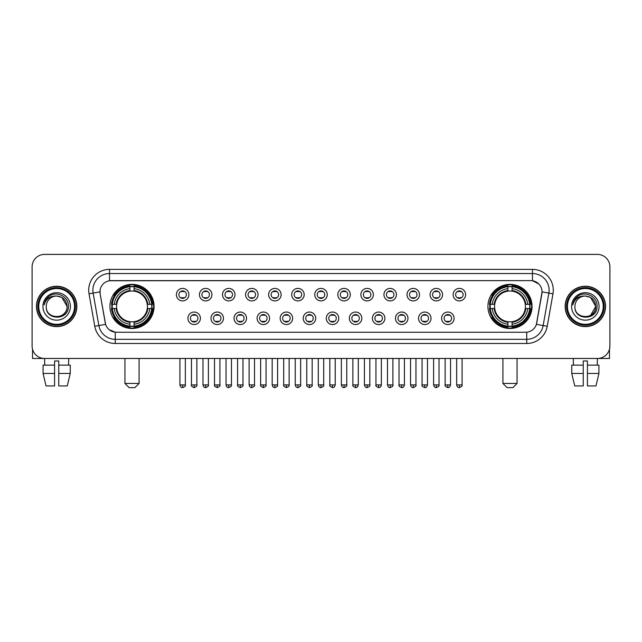 <?xml version="1.0" encoding="UTF-8"?>
<svg xmlns="http://www.w3.org/2000/svg" width="642" height="642" viewBox="0 0 642 642"><rect width="100%" height="100%" fill="white"/><g stroke="black" fill="none" stroke-linecap="round" stroke-linejoin="round"><path stroke-width="0.96" d="M487.928 306.427A22.061 22.061 0 0 0 509.989 328.495A22.061 22.061 0 0 0 532.058 306.427A22.061 22.061 0 0 0 509.989 284.366A22.061 22.061 0 0 0 487.928 306.427M109.942 306.427A22.061 22.061 0 0 0 132.011 328.495A22.061 22.061 0 0 0 154.072 306.427A22.061 22.061 0 0 0 132.011 284.366A22.061 22.061 0 0 0 109.942 306.427M200.4 318.296A6.243 6.243 0 0 1 194.157 324.539A6.243 6.243 0 0 1 187.913 318.296A6.243 6.243 0 0 1 194.157 312.052A6.243 6.243 0 0 1 200.4 318.296M190.409 318.296A3.748 3.748 0 0 0 194.157 322.043A3.748 3.748 0 0 0 197.905 318.296A3.748 3.748 0 0 0 194.157 314.548A3.748 3.748 0 0 0 190.409 318.296M223.464 318.296A6.243 6.243 0 0 1 217.221 324.539A6.243 6.243 0 0 1 210.977 318.296A6.243 6.243 0 0 1 217.221 312.052A6.243 6.243 0 0 1 223.464 318.296M213.473 318.296A3.748 3.748 0 0 0 217.221 322.043A3.748 3.748 0 0 0 220.968 318.296A3.748 3.748 0 0 0 217.221 314.548A3.748 3.748 0 0 0 213.473 318.296M246.528 318.296A6.243 6.243 0 0 1 240.285 324.539A6.243 6.243 0 0 1 234.041 318.296A6.243 6.243 0 0 1 240.285 312.052A6.243 6.243 0 0 1 246.528 318.296M236.537 318.296A3.748 3.748 0 0 0 240.285 322.043A3.748 3.748 0 0 0 244.032 318.296A3.748 3.748 0 0 0 240.285 314.548A3.748 3.748 0 0 0 236.537 318.296M269.592 318.296A6.243 6.243 0 0 1 263.348 324.539A6.243 6.243 0 0 1 257.097 318.296A6.243 6.243 0 0 1 263.348 312.052A6.243 6.243 0 0 1 269.592 318.296M259.601 318.296A3.748 3.748 0 0 0 263.348 322.043A3.748 3.748 0 0 0 267.088 318.296A3.748 3.748 0 0 0 263.348 314.548A3.748 3.748 0 0 0 259.601 318.296M292.648 318.296A6.243 6.243 0 0 1 286.404 324.539A6.243 6.243 0 0 1 280.161 318.296A6.243 6.243 0 0 1 286.404 312.052A6.243 6.243 0 0 1 292.648 318.296M282.657 318.296A3.748 3.748 0 0 0 286.404 322.043A3.748 3.748 0 0 0 290.152 318.296A3.748 3.748 0 0 0 286.404 314.548A3.748 3.748 0 0 0 282.657 318.296M315.712 318.296A6.243 6.243 0 0 1 309.468 324.539A6.243 6.243 0 0 1 303.225 318.296A6.243 6.243 0 0 1 309.468 312.052A6.243 6.243 0 0 1 315.712 318.296M305.72 318.296A3.748 3.748 0 0 0 309.468 322.043A3.748 3.748 0 0 0 313.216 318.296A3.748 3.748 0 0 0 309.468 314.548A3.748 3.748 0 0 0 305.72 318.296M338.775 318.296A6.243 6.243 0 0 1 332.532 324.539A6.243 6.243 0 0 1 326.288 318.296A6.243 6.243 0 0 1 332.532 312.052A6.243 6.243 0 0 1 338.775 318.296M328.784 318.296A3.748 3.748 0 0 0 332.532 322.043A3.748 3.748 0 0 0 336.28 318.296A3.748 3.748 0 0 0 332.532 314.548A3.748 3.748 0 0 0 328.784 318.296M361.839 318.296A6.243 6.243 0 0 1 355.596 324.539A6.243 6.243 0 0 1 349.352 318.296A6.243 6.243 0 0 1 355.596 312.052A6.243 6.243 0 0 1 361.839 318.296M351.848 318.296A3.748 3.748 0 0 0 355.596 322.043A3.748 3.748 0 0 0 359.343 318.296A3.748 3.748 0 0 0 355.596 314.548A3.748 3.748 0 0 0 351.848 318.296M384.903 318.296A6.243 6.243 0 0 1 378.652 324.539A6.243 6.243 0 0 1 372.408 318.296A6.243 6.243 0 0 1 378.652 312.052A6.243 6.243 0 0 1 384.903 318.296M374.912 318.296A3.748 3.748 0 0 0 378.652 322.043A3.748 3.748 0 0 0 382.399 318.296A3.748 3.748 0 0 0 378.652 314.548A3.748 3.748 0 0 0 374.912 318.296M407.959 318.296A6.243 6.243 0 0 1 401.715 324.539A6.243 6.243 0 0 1 395.472 318.296A6.243 6.243 0 0 1 401.715 312.052A6.243 6.243 0 0 1 407.959 318.296M397.968 318.296A3.748 3.748 0 0 0 401.715 322.043A3.748 3.748 0 0 0 405.463 318.296A3.748 3.748 0 0 0 401.715 314.548A3.748 3.748 0 0 0 397.968 318.296M431.023 318.296A6.243 6.243 0 0 1 424.779 324.539A6.243 6.243 0 0 1 418.536 318.296A6.243 6.243 0 0 1 424.779 312.052A6.243 6.243 0 0 1 431.023 318.296M421.032 318.296A3.748 3.748 0 0 0 424.779 322.043A3.748 3.748 0 0 0 428.527 318.296A3.748 3.748 0 0 0 424.779 314.548A3.748 3.748 0 0 0 421.032 318.296M454.087 318.296A6.243 6.243 0 0 1 447.843 324.539A6.243 6.243 0 0 1 441.6 318.296A6.243 6.243 0 0 1 447.843 312.052A6.243 6.243 0 0 1 454.087 318.296M444.095 318.296A3.748 3.748 0 0 0 447.843 322.043A3.748 3.748 0 0 0 451.591 318.296A3.748 3.748 0 0 0 447.843 314.548A3.748 3.748 0 0 0 444.095 318.296M188.868 294.646A6.243 6.243 0 0 1 182.625 300.897A6.243 6.243 0 0 1 176.381 294.646A6.243 6.243 0 0 1 182.625 288.402A6.243 6.243 0 0 1 188.868 294.646M178.877 294.646A3.748 3.748 0 0 0 182.625 298.394A3.748 3.748 0 0 0 186.373 294.646A3.748 3.748 0 0 0 182.625 290.906A3.748 3.748 0 0 0 178.877 294.646M211.932 294.646A6.243 6.243 0 0 1 205.689 300.897A6.243 6.243 0 0 1 199.445 294.646A6.243 6.243 0 0 1 205.689 288.402A6.243 6.243 0 0 1 211.932 294.646M201.941 294.646A3.748 3.748 0 0 0 205.689 298.394A3.748 3.748 0 0 0 209.436 294.646A3.748 3.748 0 0 0 205.689 290.906A3.748 3.748 0 0 0 201.941 294.646M234.996 294.646A6.243 6.243 0 0 1 228.753 300.897A6.243 6.243 0 0 1 222.509 294.646A6.243 6.243 0 0 1 228.753 288.402A6.243 6.243 0 0 1 234.996 294.646M225.005 294.646A3.748 3.748 0 0 0 228.753 298.394A3.748 3.748 0 0 0 232.5 294.646A3.748 3.748 0 0 0 228.753 290.906A3.748 3.748 0 0 0 225.005 294.646M258.06 294.646A6.243 6.243 0 0 1 251.816 300.897A6.243 6.243 0 0 1 245.573 294.646A6.243 6.243 0 0 1 251.816 288.402A6.243 6.243 0 0 1 258.06 294.646M248.069 294.646A3.748 3.748 0 0 0 251.816 298.394A3.748 3.748 0 0 0 255.564 294.646A3.748 3.748 0 0 0 251.816 290.906A3.748 3.748 0 0 0 248.069 294.646M281.124 294.646A6.243 6.243 0 0 1 274.872 300.897A6.243 6.243 0 0 1 268.629 294.646A6.243 6.243 0 0 1 274.872 288.402A6.243 6.243 0 0 1 281.124 294.646M271.133 294.646A3.748 3.748 0 0 0 274.872 298.394A3.748 3.748 0 0 0 278.62 294.646A3.748 3.748 0 0 0 274.872 290.906A3.748 3.748 0 0 0 271.133 294.646M304.18 294.646A6.243 6.243 0 0 1 297.936 300.897A6.243 6.243 0 0 1 291.693 294.646A6.243 6.243 0 0 1 297.936 288.402A6.243 6.243 0 0 1 304.18 294.646M294.188 294.646A3.748 3.748 0 0 0 297.936 298.394A3.748 3.748 0 0 0 301.684 294.646A3.748 3.748 0 0 0 297.936 290.906A3.748 3.748 0 0 0 294.188 294.646M327.243 294.646A6.243 6.243 0 0 1 321 300.897A6.243 6.243 0 0 1 314.757 294.646A6.243 6.243 0 0 1 321 288.402A6.243 6.243 0 0 1 327.243 294.646M317.252 294.646A3.748 3.748 0 0 0 321 298.394A3.748 3.748 0 0 0 324.748 294.646A3.748 3.748 0 0 0 321 290.906A3.748 3.748 0 0 0 317.252 294.646M350.307 294.646A6.243 6.243 0 0 1 344.064 300.897A6.243 6.243 0 0 1 337.82 294.646A6.243 6.243 0 0 1 344.064 288.402A6.243 6.243 0 0 1 350.307 294.646M340.316 294.646A3.748 3.748 0 0 0 344.064 298.394A3.748 3.748 0 0 0 347.812 294.646A3.748 3.748 0 0 0 344.064 290.906A3.748 3.748 0 0 0 340.316 294.646M373.371 294.646A6.243 6.243 0 0 1 367.128 300.897A6.243 6.243 0 0 1 360.876 294.646A6.243 6.243 0 0 1 367.128 288.402A6.243 6.243 0 0 1 373.371 294.646M363.38 294.646A3.748 3.748 0 0 0 367.128 298.394A3.748 3.748 0 0 0 370.867 294.646A3.748 3.748 0 0 0 367.128 290.906A3.748 3.748 0 0 0 363.38 294.646M396.427 294.646A6.243 6.243 0 0 1 390.184 300.897A6.243 6.243 0 0 1 383.94 294.646A6.243 6.243 0 0 1 390.184 288.402A6.243 6.243 0 0 1 396.427 294.646M386.436 294.646A3.748 3.748 0 0 0 390.184 298.394A3.748 3.748 0 0 0 393.931 294.646A3.748 3.748 0 0 0 390.184 290.906A3.748 3.748 0 0 0 386.436 294.646M419.491 294.646A6.243 6.243 0 0 1 413.247 300.897A6.243 6.243 0 0 1 407.004 294.646A6.243 6.243 0 0 1 413.247 288.402A6.243 6.243 0 0 1 419.491 294.646M409.5 294.646A3.748 3.748 0 0 0 413.247 298.394A3.748 3.748 0 0 0 416.995 294.646A3.748 3.748 0 0 0 413.247 290.906A3.748 3.748 0 0 0 409.5 294.646M442.555 294.646A6.243 6.243 0 0 1 436.311 300.897A6.243 6.243 0 0 1 430.068 294.646A6.243 6.243 0 0 1 436.311 288.402A6.243 6.243 0 0 1 442.555 294.646M432.564 294.646A3.748 3.748 0 0 0 436.311 298.394A3.748 3.748 0 0 0 440.059 294.646A3.748 3.748 0 0 0 436.311 290.906A3.748 3.748 0 0 0 432.564 294.646M465.619 294.646A6.243 6.243 0 0 1 459.375 300.897A6.243 6.243 0 0 1 453.132 294.646A6.243 6.243 0 0 1 459.375 288.402A6.243 6.243 0 0 1 465.619 294.646M455.627 294.646A3.748 3.748 0 0 0 459.375 298.394A3.748 3.748 0 0 0 463.123 294.646A3.748 3.748 0 0 0 459.375 290.906A3.748 3.748 0 0 0 455.627 294.646M94.759 326.28L89.029 293.811A20.817 20.817 0 0 1 109.525 269.383L532.475 269.383A20.817 20.817 0 0 1 552.971 293.811L547.241 326.28A20.817 20.817 0 0 1 526.745 343.478L115.255 343.478A20.817 20.817 0 0 1 94.759 326.28L98.852 325.558L93.13 293.089A16.652 16.652 0 0 1 109.525 273.54L532.475 273.54A16.652 16.652 0 0 1 548.87 293.089L543.148 325.558A16.652 16.652 0 0 1 526.745 339.313L115.255 339.313A16.652 16.652 0 0 1 98.852 325.558L105.609 324.362L100.128 293.811A11.243 11.243 0 0 1 111.194 280.618L530.806 280.618A11.243 11.243 0 0 1 541.872 293.811L536.736 322.95A11.243 11.243 0 0 1 525.67 332.243L116.33 332.243A11.243 11.243 0 0 1 105.264 322.95L100.128 293.811L100.08 290.192M111.925 308.513A20.191 20.191 0 0 1 111.925 304.348M489.91 308.513A20.191 20.191 0 0 1 489.91 304.348M36.474 306.427A20.191 20.191 0 0 0 56.665 326.618A20.191 20.191 0 0 0 76.847 306.427A20.191 20.191 0 0 0 56.665 286.244A20.191 20.191 0 0 0 36.474 306.427M565.153 306.427A20.191 20.191 0 0 0 585.335 326.618A20.191 20.191 0 0 0 605.526 306.427A20.191 20.191 0 0 0 585.335 286.244A20.191 20.191 0 0 0 565.153 306.427M109.525 269.383L109.525 280.747L530.806 280.618L532.475 280.747L538.75 283.908M525.67 332.243L116.33 332.243M115.255 343.478L115.255 332.187L109.252 329.731M552.971 293.811L542.049 291.885L536.391 324.362L547.241 326.28M609.9 266.879A12.487 12.487 0 0 0 597.413 254.392L44.587 254.392A12.487 12.487 0 0 0 32.1 266.879L32.1 345.974A12.487 12.487 0 0 0 44.587 358.469L597.413 358.469A12.487 12.487 0 0 0 609.9 345.974L609.9 266.879L609.9 345.974M32.1 266.879L32.1 345.974M597.413 254.392L44.587 254.392M44.771 365.129L44.587 358.469L597.413 358.469L597.229 365.129M32.517 349.176L32.517 358.469L80.804 358.469M43.078 365.129L43.078 373.451L46.039 385.938L43.078 373.451L43.078 365.129L54.578 365.129L54.578 360.964L58.743 360.964L58.743 365.129L70.243 365.129L70.243 373.451L67.282 385.938L70.243 373.451L58.743 373.451L58.743 365.129L58.743 385.938L67.282 385.938M68.734 358.469L68.55 365.129M54.578 365.129L54.578 385.938L46.039 385.938M43.078 373.451L54.578 373.451M74.56 306.427A17.904 17.904 0 0 0 56.665 288.531A17.904 17.904 0 0 0 38.761 306.427A17.904 17.904 0 0 0 56.665 324.33A17.904 17.904 0 0 0 74.56 306.427M75.395 306.427A18.73 18.73 0 0 0 56.665 287.696A18.73 18.73 0 0 0 37.926 306.427A18.73 18.73 0 0 0 56.665 325.165A18.73 18.73 0 0 0 75.395 306.427M76.639 306.427A19.982 19.982 0 0 0 56.665 286.452A19.982 19.982 0 0 0 36.682 306.427A19.982 19.982 0 0 0 56.665 326.409A19.982 19.982 0 0 0 76.639 306.427M67.065 306.427C66.447 300.111 62.98 296.636 56.665 296.026L61.865 297.415L67.065 306.427L61.865 297.415L56.665 296.026L61.865 297.415L67.065 306.427L61.865 297.415L56.665 296.026L61.865 297.415L67.065 306.427C67.707 319.852 45.614 319.852 46.256 306.427C45.325 320.872 68.871 320.551 68.381 306.427C69.151 296.516 56.167 290.216 48.68 296.604C46.072 298.787 44.539 301.555 44.089 304.918C46.055 298.715 50.245 295.753 56.665 296.026L61.865 297.415L67.065 306.427C67.707 319.852 45.614 319.852 46.256 306.427C45.614 319.852 67.707 319.852 67.065 306.427C67.707 319.852 45.614 319.852 46.256 306.427C45.614 319.852 67.707 319.852 67.065 306.427C67.707 319.852 45.614 319.852 46.256 306.427C45.614 319.852 67.707 319.852 67.065 306.427C67.707 319.852 45.614 319.852 46.256 306.427C45.614 319.852 67.707 319.852 67.065 306.427C67.707 319.852 45.614 319.852 46.256 306.427C45.614 319.852 67.707 319.852 67.065 306.427C67.707 319.852 45.614 319.852 46.256 306.427C45.614 319.852 67.707 319.852 67.065 306.427C67.707 319.852 45.614 319.852 46.256 306.427A10.408 10.408 0 0 1 56.665 296.026L61.865 297.415L67.065 306.427C67.482 314.508 57.098 319.877 50.758 315.005M42.926 306.427A13.739 13.739 0 0 0 56.665 320.165A13.739 13.739 0 0 0 70.395 306.427A13.739 13.739 0 0 0 56.665 292.696A13.739 13.739 0 0 0 42.926 306.427M48.68 296.604L45.606 300.255M45.422 300.608L45.694 300.103L45.422 300.608M134.924 387.608L129.09 387.608L124.933 383.443L139.081 383.443L134.924 387.608M134.09 326.136L134.09 326.971A20.648 20.648 0 0 0 152.547 308.513L151.713 308.513A19.814 19.814 0 0 1 134.09 326.136L134.09 324.21A17.904 17.904 0 0 0 149.787 308.513L147.267 308.513A15.4 15.4 0 0 0 134.09 291.171L134.09 286.725A19.814 19.814 0 0 1 151.713 304.348L152.547 304.348A20.648 20.648 0 0 0 134.09 285.891L134.09 286.725M112.302 308.513L111.467 308.513A20.648 20.648 0 0 0 129.925 326.971L129.925 326.136A19.814 19.814 0 0 1 112.302 308.513L114.228 308.513A17.904 17.904 0 0 0 129.925 324.21L129.925 321.69A15.4 15.4 0 0 0 147.267 308.513L147.885 308.513A16.01 16.01 0 0 1 134.09 322.308L134.09 324.21M129.925 286.725L129.925 285.891A20.648 20.648 0 0 0 111.467 304.348L112.302 304.348A19.814 19.814 0 0 1 129.925 286.725L129.925 288.651A17.904 17.904 0 0 0 114.228 304.348L116.748 304.348A15.4 15.4 0 0 0 129.925 321.69L129.925 322.308A16.01 16.01 0 0 1 116.13 308.513L114.228 308.513M112.342 308.513A19.774 19.774 0 0 1 112.342 304.348M134.09 286.765A19.774 19.774 0 0 0 129.925 286.765M151.672 304.348A19.774 19.774 0 0 1 151.672 308.513M151.713 304.348L149.787 304.348A17.904 17.904 0 0 0 134.09 288.651M149.787 308.513L151.713 308.513M129.925 324.21L129.925 326.136M147.267 304.348L149.787 304.348M134.09 321.714L134.09 322.308M129.925 321.69A15.4 15.4 0 0 1 116.748 308.513L116.13 308.513M134.09 326.096A19.774 19.774 0 0 1 129.925 326.096M114.228 304.348L112.302 304.348M129.925 291.139L129.925 288.651M134.09 291.171A15.4 15.4 0 0 0 116.748 304.348L116.13 304.348A16.01 16.01 0 0 1 129.925 290.553M134.09 291.147L134.09 290.553A16.01 16.01 0 0 1 147.885 304.348M114.685 295.192L113.506 295.192A21.643 21.643 0 0 1 153.655 306.427A21.643 21.643 0 0 1 113.506 317.67L114.685 317.67M512.91 387.608L507.076 387.608L502.919 383.443L517.067 383.443L512.91 387.608M512.075 326.136L512.075 326.971A20.648 20.648 0 0 0 530.533 308.513L529.698 308.513A19.814 19.814 0 0 1 512.075 326.136L512.075 324.21A17.904 17.904 0 0 0 527.772 308.513L525.252 308.513A15.4 15.4 0 0 0 512.075 291.171L512.075 286.725A19.814 19.814 0 0 1 529.698 304.348L530.533 304.348A20.648 20.648 0 0 0 512.075 285.891L512.075 286.725M490.287 308.513L489.453 308.513A20.648 20.648 0 0 0 507.91 326.971L507.91 326.136A19.814 19.814 0 0 1 490.287 308.513L492.213 308.513A17.904 17.904 0 0 0 507.91 324.21L507.91 321.69A15.4 15.4 0 0 0 525.252 308.513L525.87 308.513A16.01 16.01 0 0 1 512.075 322.308L512.075 324.21M507.91 286.725L507.91 285.891A20.648 20.648 0 0 0 489.453 304.348L490.287 304.348A19.814 19.814 0 0 1 507.91 286.725L507.91 288.651A17.904 17.904 0 0 0 492.213 304.348L494.733 304.348A15.4 15.4 0 0 0 507.91 321.69L507.91 322.308A16.01 16.01 0 0 1 494.115 308.513L492.213 308.513M490.327 308.513A19.774 19.774 0 0 1 490.327 304.348M512.075 286.765A19.774 19.774 0 0 0 507.91 286.765M529.658 304.348A19.774 19.774 0 0 1 529.658 308.513M529.698 304.348L527.772 304.348A17.904 17.904 0 0 0 512.075 288.651M527.772 308.513L529.698 308.513M507.91 324.21L507.91 326.136M525.252 304.348L527.772 304.348M512.075 321.714L512.075 322.308M507.91 321.69A15.4 15.4 0 0 1 494.733 308.513L494.115 308.513M512.075 326.096A19.774 19.774 0 0 1 507.91 326.096M492.213 304.348L490.287 304.348M507.91 291.139L507.91 288.651M512.075 291.171A15.4 15.4 0 0 0 494.733 304.348L494.115 304.348A16.01 16.01 0 0 1 507.91 290.553M512.075 291.147L512.075 290.553A16.01 16.01 0 0 1 525.87 304.348M492.671 295.192L491.491 295.192A21.643 21.643 0 0 1 531.64 306.427A21.643 21.643 0 0 1 491.491 317.67L492.671 317.67M181.381 298.185L181.381 297.591A3.194 3.194 0 0 0 183.877 297.591L183.877 298.185M183.877 291.115L183.877 291.709A3.194 3.194 0 0 0 181.381 291.709L181.381 291.115M204.445 298.185L204.445 297.591A3.194 3.194 0 0 0 206.941 297.591L206.941 298.185M206.941 291.115L206.941 291.709A3.194 3.194 0 0 0 204.445 291.709L204.445 291.115M227.501 298.185L227.501 297.591A3.194 3.194 0 0 0 230.005 297.591L230.005 298.185M230.005 291.115L230.005 291.709A3.194 3.194 0 0 0 227.501 291.709L227.501 291.115M250.565 298.185L250.565 297.591A3.194 3.194 0 0 0 253.06 297.591L253.06 298.185M253.06 291.115L253.06 291.709A3.194 3.194 0 0 0 250.565 291.709L250.565 291.115M273.628 298.185L273.628 297.591A3.194 3.194 0 0 0 276.124 297.591L276.124 298.185M276.124 291.115L276.124 291.709A3.194 3.194 0 0 0 273.628 291.709L273.628 291.115M296.692 298.185L296.692 297.591A3.194 3.194 0 0 0 299.188 297.591L299.188 298.185M299.188 291.115L299.188 291.709A3.194 3.194 0 0 0 296.692 291.709L296.692 291.115M319.748 298.185L319.748 297.591A3.194 3.194 0 0 0 322.252 297.591L322.252 298.185M322.252 291.115L322.252 291.709A3.194 3.194 0 0 0 319.748 291.709L319.748 291.115M342.812 298.185L342.812 297.591A3.194 3.194 0 0 0 345.308 297.591L345.308 298.185M345.308 291.115L345.308 291.709A3.194 3.194 0 0 0 342.812 291.709L342.812 291.115M365.876 298.185L365.876 297.591A3.194 3.194 0 0 0 368.372 297.591L368.372 298.185M368.372 291.115L368.372 291.709A3.194 3.194 0 0 0 365.876 291.709L365.876 291.115M388.94 298.185L388.94 297.591A3.194 3.194 0 0 0 391.435 297.591L391.435 298.185M391.435 291.115L391.435 291.709A3.194 3.194 0 0 0 388.94 291.709L388.94 291.115M411.995 298.185L411.995 297.591A3.194 3.194 0 0 0 414.499 297.591L414.499 298.185M414.499 291.115L414.499 291.709A3.194 3.194 0 0 0 411.995 291.709L411.995 291.115M435.059 298.185L435.059 297.591A3.194 3.194 0 0 0 437.555 297.591L437.555 298.185M437.555 291.115L437.555 291.709A3.194 3.194 0 0 0 435.059 291.709L435.059 291.115M458.123 298.185L458.123 297.591A3.194 3.194 0 0 0 460.619 297.591L460.619 298.185M460.619 291.115L460.619 291.709A3.194 3.194 0 0 0 458.123 291.709L458.123 291.115M192.913 321.827L192.913 321.233A3.194 3.194 0 0 0 195.409 321.233L195.409 321.827M195.409 314.765L195.409 315.358A3.194 3.194 0 0 0 192.913 315.358L192.913 314.765M215.969 321.827L215.969 321.233A3.194 3.194 0 0 0 218.473 321.233L218.473 321.827M218.473 314.765L218.473 315.358A3.194 3.194 0 0 0 215.969 315.358L215.969 314.765M239.033 321.827L239.033 321.233A3.194 3.194 0 0 0 241.528 321.233L241.528 321.827M241.528 314.765L241.528 315.358A3.194 3.194 0 0 0 239.033 315.358L239.033 314.765M262.096 321.827L262.096 321.233A3.194 3.194 0 0 0 264.592 321.233L264.592 321.827M264.592 314.765L264.592 315.358A3.194 3.194 0 0 0 262.096 315.358L262.096 314.765M285.16 321.827L285.16 321.233A3.194 3.194 0 0 0 287.656 321.233L287.656 321.827M287.656 314.765L287.656 315.358A3.194 3.194 0 0 0 285.16 315.358L285.16 314.765M308.216 321.827L308.216 321.233A3.194 3.194 0 0 0 310.72 321.233L310.72 321.827M310.72 314.765L310.72 315.358A3.194 3.194 0 0 0 308.216 315.358L308.216 314.765M331.28 321.827L331.28 321.233A3.194 3.194 0 0 0 333.784 321.233L333.784 321.827M333.784 314.765L333.784 315.358A3.194 3.194 0 0 0 331.28 315.358L331.28 314.765M354.344 321.827L354.344 321.233A3.194 3.194 0 0 0 356.84 321.233L356.84 321.827M356.84 314.765L356.84 315.358A3.194 3.194 0 0 0 354.344 315.358L354.344 314.765M377.408 321.827L377.408 321.233A3.194 3.194 0 0 0 379.903 321.233L379.903 321.827M379.903 314.765L379.903 315.358A3.194 3.194 0 0 0 377.408 315.358L377.408 314.765M400.472 321.827L400.472 321.233A3.194 3.194 0 0 0 402.967 321.233L402.967 321.827M402.967 314.765L402.967 315.358A3.194 3.194 0 0 0 400.472 315.358L400.472 314.765M423.527 321.827L423.527 321.233A3.194 3.194 0 0 0 426.031 321.233L426.031 321.827M426.031 314.765L426.031 315.358A3.194 3.194 0 0 0 423.527 315.358L423.527 314.765M446.591 321.827L446.591 321.233A3.194 3.194 0 0 0 449.087 321.233L449.087 321.827M449.087 314.765L449.087 315.358A3.194 3.194 0 0 0 446.591 315.358L446.591 314.765M609.483 349.176L609.483 358.469L561.196 358.469M583.257 365.129L583.257 373.451L571.757 373.451L574.718 385.938L571.757 373.451L571.757 365.129L583.257 365.129L583.257 360.964L587.422 360.964L587.422 365.129L598.922 365.129L598.922 373.451L595.961 385.938L598.922 373.451L587.422 373.451L587.422 365.129M583.257 373.451L583.257 385.938L574.718 385.938M595.961 385.938L587.422 385.938L587.422 373.451M573.266 358.469L573.45 365.129M603.239 306.427A17.904 17.904 0 0 0 585.335 288.531A17.904 17.904 0 0 0 567.44 306.427A17.904 17.904 0 0 0 585.335 324.33A17.904 17.904 0 0 0 603.239 306.427M604.074 306.427A18.73 18.73 0 0 0 585.335 287.696A18.73 18.73 0 0 0 566.605 306.427A18.73 18.73 0 0 0 585.335 325.165A18.73 18.73 0 0 0 604.074 306.427M605.318 306.427A19.982 19.982 0 0 0 585.335 286.452A19.982 19.982 0 0 0 565.361 306.427A19.982 19.982 0 0 0 585.335 326.409A19.982 19.982 0 0 0 605.318 306.427M595.134 302.904L595.744 306.427L590.544 297.415L585.335 296.026L590.544 297.415L595.744 306.427L590.544 297.415L585.335 296.026L590.544 297.415L595.744 306.427L590.544 297.415L585.335 296.026L590.544 297.415L595.744 306.427C596.386 319.852 574.293 319.852 574.935 306.427C574.004 320.872 597.55 320.551 597.06 306.427C597.83 296.516 584.846 290.216 577.359 296.604C574.75 298.787 573.218 301.555 572.768 304.918C574.734 298.715 578.923 295.753 585.335 296.026L590.544 297.415L595.744 306.427C596.386 319.852 574.293 319.852 574.935 306.427C574.293 319.852 596.386 319.852 595.744 306.427L590.544 315.447L595.744 306.427C596.386 319.852 574.293 319.852 574.935 306.427C574.293 319.852 596.386 319.852 595.744 306.427C596.386 319.852 574.293 319.852 574.935 306.427C574.293 319.852 596.386 319.852 595.744 306.427C596.386 319.852 574.293 319.852 574.935 306.427C574.293 319.852 596.386 319.852 595.744 306.427C596.386 319.852 574.293 319.852 574.935 306.427C574.293 319.852 596.386 319.852 595.744 306.427C596.386 319.852 574.293 319.852 574.935 306.427A10.408 10.408 0 0 1 585.335 296.026L590.544 297.415L595.744 306.427C596.161 314.508 585.777 319.877 579.437 315.005M585.335 296.026C591.659 296.636 595.126 300.111 595.744 306.427M571.605 306.427A13.739 13.739 0 0 0 585.335 320.165A13.739 13.739 0 0 0 599.074 306.427A13.739 13.739 0 0 0 585.335 292.696A13.739 13.739 0 0 0 571.605 306.427M577.359 296.604L574.285 300.255M574.1 300.608L574.373 300.103M532.475 269.383L532.475 280.747M89.029 293.811L93.13 293.089A16.652 16.652 0 0 1 92.873 290.192M93.13 293.089L99.951 291.885M526.745 332.187L526.745 343.478M134.09 321.69A15.4 15.4 0 0 0 147.267 308.513M129.925 326.28A19.958 19.958 0 0 0 134.09 326.28M151.857 308.513A19.958 19.958 0 0 0 151.857 304.348M134.09 286.581A19.958 19.958 0 0 0 129.925 286.581M512.075 321.69A15.4 15.4 0 0 0 525.252 308.513M507.91 326.28A19.958 19.958 0 0 0 512.075 326.28M529.843 308.513A19.958 19.958 0 0 0 529.843 304.348M512.075 286.581A19.958 19.958 0 0 0 507.91 286.581M182.625 384.903L179.92 384.903C180.394 386.829 181.293 387.728 182.625 387.608L182.625 384.903L185.337 384.903L185.337 358.469M205.689 384.903L202.984 384.903C203.458 386.829 204.357 387.728 205.689 387.608L205.689 384.903L208.393 384.903L208.393 358.469M228.753 384.903L226.048 384.903C226.522 386.829 227.42 387.728 228.753 387.608L228.753 384.903L231.457 384.903L231.457 358.469M251.816 384.903L249.104 384.903C249.577 386.829 250.484 387.728 251.816 387.608L251.816 384.903L254.521 384.903L254.521 358.469M274.872 384.903L272.168 384.903C272.641 386.829 273.548 387.728 274.872 387.608L274.872 384.903L277.585 384.903L277.585 358.469M297.936 384.903L295.232 384.903C295.705 386.829 296.604 387.728 297.936 387.608L297.936 384.903L300.641 384.903L300.641 358.469M321 384.903L318.296 384.903C318.769 386.829 319.668 387.728 321 387.608L321 384.903L323.704 384.903L323.704 358.469M344.064 384.903L341.359 384.903C341.825 386.829 342.732 387.728 344.064 387.608L344.064 384.903L346.768 384.903L346.768 358.469M367.128 384.903L364.415 384.903C364.889 386.829 365.796 387.728 367.128 387.608L367.128 384.903L369.832 384.903L369.832 358.469M390.184 384.903L387.479 384.903C387.953 386.829 388.851 387.728 390.184 387.608L390.184 384.903L392.896 384.903L392.896 358.469M413.247 384.903L410.543 384.903C411.016 386.829 411.915 387.728 413.247 387.608L413.247 384.903L415.952 384.903L415.952 358.469M436.311 384.903L433.607 384.903C434.08 386.829 434.979 387.728 436.311 387.608L436.311 384.903L439.016 384.903L439.016 358.469M459.375 384.903L456.663 384.903C457.136 386.829 458.043 387.728 459.375 387.608L459.375 384.903L462.079 384.903L462.079 358.469M194.157 384.903L191.452 384.903C190.907 385.762 191.806 386.669 194.157 387.608L194.157 384.903L196.861 384.903L196.861 358.469M217.221 384.903L214.516 384.903C213.963 385.762 214.869 386.669 217.221 387.608L217.221 384.903L219.925 384.903L219.925 358.469M240.285 384.903L237.58 384.903C237.026 385.762 237.933 386.669 240.285 387.608L240.285 384.903L242.989 384.903L242.989 358.469M263.348 384.903L260.636 384.903C260.09 385.762 260.989 386.669 263.348 387.608L263.348 384.903L266.053 384.903L266.053 358.469M286.404 384.903L283.7 384.903C283.154 385.762 284.053 386.669 286.404 387.608L286.404 384.903L289.117 384.903L289.117 358.469M309.468 384.903L306.764 384.903C306.218 385.762 307.117 386.669 309.468 387.608L309.468 384.903L312.173 384.903L312.173 358.469M332.532 384.903L329.827 384.903C329.274 385.762 330.181 386.669 332.532 387.608L332.532 384.903L335.236 384.903L335.236 358.469M355.596 384.903L352.883 384.903C352.338 385.762 353.236 386.669 355.596 387.608L355.596 384.903L358.3 384.903L358.3 358.469M378.652 384.903L375.947 384.903C375.401 385.762 376.3 386.669 378.652 387.608L378.652 384.903L381.364 384.903L381.364 358.469M401.715 384.903L399.011 384.903C398.465 385.762 399.364 386.669 401.715 387.608L401.715 384.903L404.42 384.903L404.42 358.469M424.779 384.903L422.075 384.903C421.521 385.762 422.428 386.669 424.779 387.608L424.779 384.903L427.484 384.903L427.484 358.469M447.843 384.903L445.139 384.903C444.585 385.762 445.492 386.669 447.843 387.608L447.843 384.903L450.548 384.903L450.548 358.469M139.081 358.469L139.081 383.443M124.933 358.469L124.933 383.443M517.067 358.469L517.067 383.443M502.919 358.469L502.919 383.443M179.92 384.903L179.92 358.469M185.337 384.903C185.883 385.762 184.984 386.669 182.625 387.608M202.984 384.903L202.984 358.469M208.393 384.903C208.947 385.762 208.04 386.669 205.689 387.608M226.048 384.903L226.048 358.469M231.457 384.903C232.003 385.762 231.104 386.669 228.753 387.608M249.104 384.903L249.104 358.469M254.521 384.903C255.067 385.762 254.168 386.669 251.816 387.608M272.168 384.903L272.168 358.469M277.585 384.903C278.13 385.762 277.232 386.669 274.872 387.608M295.232 384.903L295.232 358.469M300.641 384.903C301.194 385.762 300.287 386.669 297.936 387.608M318.296 384.903L318.296 358.469M323.704 384.903C324.258 385.762 323.351 386.669 321 387.608M341.359 384.903L341.359 358.469M346.768 384.903C347.314 385.762 346.415 386.669 344.064 387.608M364.415 384.903L364.415 358.469M369.832 384.903C370.378 385.762 369.479 386.669 367.128 387.608M387.479 384.903L387.479 358.469M392.896 384.903C393.442 385.762 392.543 386.669 390.184 387.608M410.543 384.903L410.543 358.469M415.952 384.903C416.506 385.762 415.599 386.669 413.247 387.608M433.607 384.903L433.607 358.469M439.016 384.903C439.561 385.762 438.663 386.669 436.311 387.608M456.663 384.903L456.663 358.469M462.079 384.903C462.625 385.762 461.726 386.669 459.375 387.608M191.452 384.903L191.452 358.469M196.861 384.903C197.415 385.762 196.508 386.669 194.157 387.608M214.516 384.903L214.516 358.469M219.925 384.903C220.479 385.762 219.572 386.669 217.221 387.608M237.58 384.903L237.58 358.469M242.989 384.903C243.535 385.762 242.636 386.669 240.285 387.608M260.636 384.903L260.636 358.469M266.053 384.903C266.599 385.762 265.7 386.669 263.348 387.608M283.7 384.903L283.7 358.469M289.117 384.903C289.662 385.762 288.764 386.669 286.404 387.608M306.764 384.903L306.764 358.469M312.173 384.903C312.726 385.762 311.819 386.669 309.468 387.608M329.827 384.903L329.827 358.469M335.236 384.903C334.763 386.829 333.864 387.728 332.532 387.608M352.883 384.903L352.883 358.469M358.3 384.903C357.827 386.829 356.928 387.728 355.596 387.608M375.947 384.903L375.947 358.469M381.364 384.903C380.891 386.829 379.984 387.728 378.652 387.608M399.011 384.903L399.011 358.469M404.42 384.903C403.954 386.829 403.048 387.728 401.715 387.608M422.075 384.903L422.075 358.469M427.484 384.903C427.01 386.829 426.111 387.728 424.779 387.608M445.139 384.903L445.139 358.469M450.548 384.903C450.074 386.829 449.175 387.728 447.843 387.608"/></g></svg>
